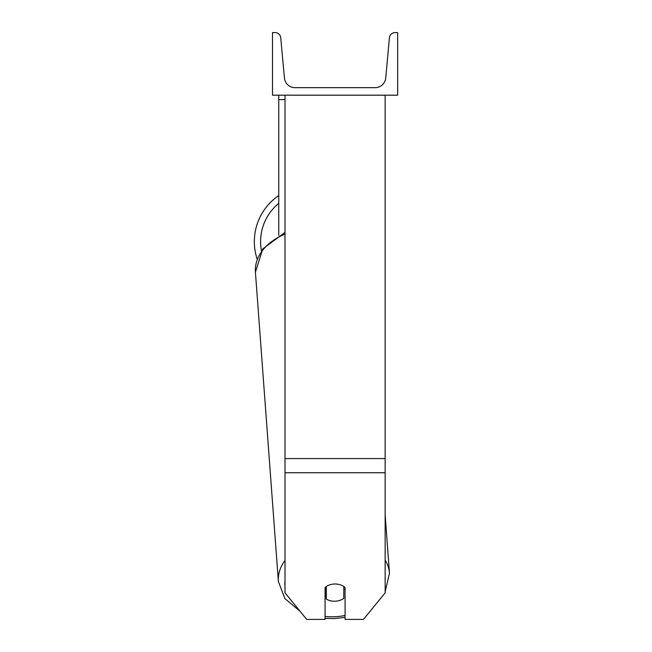 <?xml version="1.0" encoding="UTF-8"?>
<svg xmlns="http://www.w3.org/2000/svg" width="652" height="652" viewBox="0 0 652 652"><rect width="100%" height="100%" fill="white"/><g stroke="black" fill="none" stroke-linecap="round" stroke-linejoin="round"><path stroke-width="0.98" d="M385.145 472.733L285.005 472.733L285.005 592.847L306.685 619.4L325.063 619.4L325.063 587.542A12.518 8.851 0 0 1 335.071 583.996A12.518 8.851 0 0 1 345.087 587.542L345.087 619.4L363.457 619.4L385.145 592.847L385.145 95.184M285.005 472.733L285.005 95.184M278.746 235.421L278.746 99.609L285.005 99.609M278.746 95.184L278.746 99.609M257.181 259.178A55.697 55.697 0 0 1 278.746 195.551M397.655 95.184L272.495 95.184L272.495 32.6L275.12 32.6A5.632 5.632 0 0 1 280.727 37.718L284.427 78.004A10.636 10.636 0 0 0 295.022 87.67L375.128 87.67A10.636 10.636 0 0 0 385.723 78.004L389.423 37.718A5.632 5.632 0 0 1 395.03 32.6L397.655 32.6L397.655 95.184M325.063 590.622A12.518 8.835 175.8 0 0 325.698 591.079L326.293 599.033A12.518 8.835 175.8 0 0 335.038 601.234A12.518 8.835 175.8 0 0 343.791 598.381L343.791 586.498M326.293 599.033L326.293 586.547M343.791 589.962A12.518 8.835 175.8 0 0 345.087 588.683M325.698 591.079L325.698 586.987M385.145 458.576L285.005 458.576M278.746 203.351A49.438 49.438 0 0 0 261.452 250.759M345.087 615.488A49.438 34.915 -4.2 0 1 334.256 616.735A49.438 34.915 -4.2 0 1 325.063 616.466M292.202 601.666A49.438 34.915 -4.2 0 1 290.254 599.278M285.005 586.124A49.438 34.915 -4.2 0 1 285.005 581.095M285.005 560.427A55.697 39.332 175.8 0 0 278.38 581.486L284.867 598.536L300.059 611.283M278.38 581.486L255.413 272.137A55.697 39.332 -4.2 0 1 285.005 234.141M385.145 591.853L389.472 573.238A55.697 39.332 175.8 0 0 385.145 560.092M325.063 618.365L334.158 618.577L345.087 617.371M255.413 272.137L262.764 248.925L285.005 232.389M389.472 573.238L385.145 514.909"/></g></svg>
